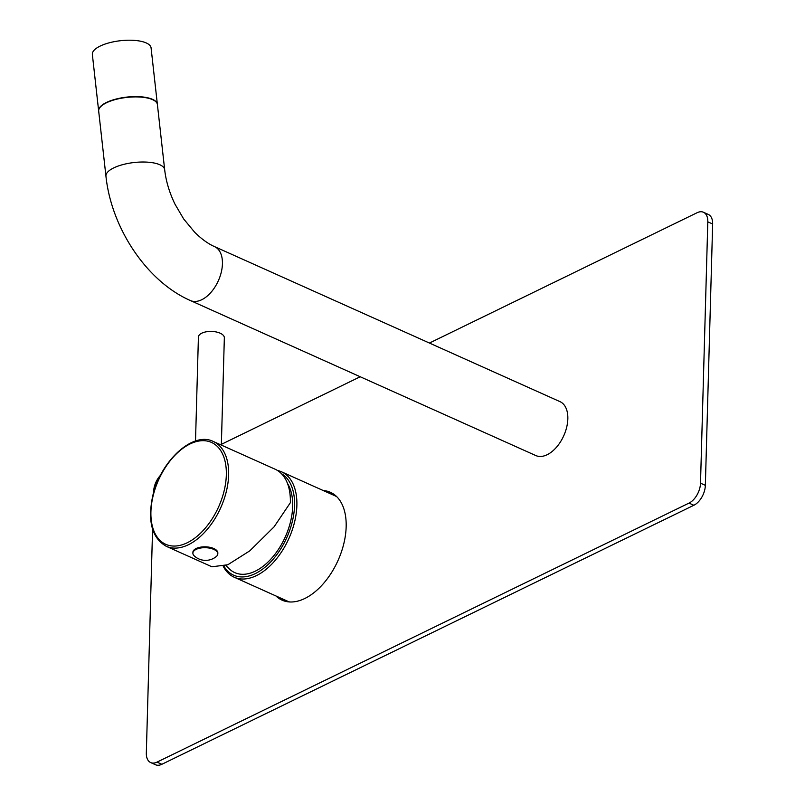 <?xml version="1.0" encoding="UTF-8"?>
<svg xmlns="http://www.w3.org/2000/svg" width="805" height="805" viewBox="0 0 805 805"><rect width="100%" height="100%" fill="white"/><g stroke="black" fill="none" stroke-linecap="round" stroke-linejoin="round"><path stroke-width="1.21" d="M223.307 566.428A57.779 34.041 -65.8 0 0 234.205 577.225A57.779 34.041 -65.8 0 0 274.545 561.145A57.779 34.041 -65.8 0 0 296.874 505.52A57.779 34.041 -65.8 0 0 281.509 471.8A57.779 34.041 -65.8 0 0 277.494 470.482M223.931 566.227A56.139 33.075 -65.8 0 0 265.922 566.479A56.139 33.075 -65.8 0 0 294.55 505.52A56.139 33.075 -65.8 0 0 281.478 473.702M287.466 483.392A53.341 31.435 114.2 0 1 292.668 506.436A53.341 31.435 114.2 0 1 268.508 561.558A53.341 31.435 114.2 0 1 229.244 568.833L225.873 565.543M289.659 601.959A57.779 34.041 114.2 0 1 287.435 601.124L234.205 577.225M281.509 471.8L334.749 495.699A57.779 34.041 114.2 0 1 336.852 496.796M166.313 546.323L211.906 566.78L227.815 564.758L249.812 550.831L274.082 526.832L290.353 502.723A57.447 33.85 -65.8 0 0 275.089 469.204L213.355 441.502A57.447 33.85 114.2 0 1 228.63 475.02A57.447 33.85 114.2 0 1 188.42 544.723A57.447 33.85 114.2 0 1 166.313 546.323C152.226 538.283 147.607 521.942 152.447 497.309C159.621 462.03 192.556 430.856 213.355 441.502M221.345 445.085L224.343 337.818A12.971 6.038 1.6 0 0 220.137 333.19A12.971 6.038 -178.4 0 0 206.231 331.801A12.971 6.038 -178.4 0 0 198.412 337.094L195.514 441.039M192.898 552.29A12.478 5.806 1.6 0 1 200.415 547.189A12.478 5.806 1.6 0 1 213.788 548.537A12.478 5.806 -178.4 0 1 217.833 552.985L217.813 553.85A12.478 5.806 -178.4 0 0 213.768 549.402A12.478 5.806 1.6 0 0 200.395 548.064A12.478 5.806 1.6 0 0 192.878 553.156L192.898 552.29M217.813 553.85A12.478 5.806 -178.4 0 1 216.273 556.547A16.734 16.734 0 0 1 194.267 555.933A12.478 5.806 1.6 0 1 192.878 553.156M157.005 762.124L161.845 764.297A16.412 9.67 114.2 0 1 155.526 764.75L150.686 762.577A16.412 9.67 -65.8 0 0 157.005 762.124L689.02 503.095A16.412 9.67 -65.8 0 0 700.511 483.171L707.806 221.828A16.412 9.67 -65.8 0 0 703.449 212.248A16.412 9.67 -65.8 0 0 697.13 212.711L429.427 343.051M161.845 764.297L693.86 505.268A16.412 9.67 114.2 0 0 705.351 485.345L712.646 224.001A16.412 9.67 114.2 0 0 708.289 214.422L703.449 212.248M328.088 492.71A59.087 34.816 114.2 0 1 332.797 493.566M284.547 601.073A59.087 34.816 114.2 0 1 280.784 598.135M152.578 529.167L146.329 752.997A16.412 9.67 -65.8 0 0 150.686 762.577M160.517 475.252A16.412 9.67 -65.8 0 0 153.624 491.654L153.594 492.811M360.207 376.75L221.365 444.35M323.248 490.537A59.087 34.816 114.2 0 1 330.452 492.328A59.087 34.816 114.2 0 1 346.16 526.812A59.087 34.816 114.2 0 1 323.318 583.706A59.087 34.816 114.2 0 1 282.062 600.148A59.087 34.816 114.2 0 1 275.944 595.962M535.788 455.55A29.544 17.408 -65.8 0 0 547.148 454.724A29.544 17.408 -65.8 0 0 566.68 427.234A29.544 17.408 -65.8 0 0 559.978 401.635L214.573 246.632A29.544 17.408 -65.8 0 1 221.274 272.231A29.544 17.408 -65.8 0 1 201.753 299.722A29.544 17.408 -65.8 0 1 190.382 300.537L535.788 455.55M164.673 169.704A29.544 10.525 -6.4 0 0 145.484 162.057A29.544 10.525 -6.4 0 0 113.736 167.893A29.544 10.525 -6.4 0 0 105.948 176.265L98.683 111.15A29.544 10.525 -6.4 0 1 106.471 102.778A29.544 10.525 -6.4 0 1 138.208 96.952A29.544 10.525 -6.4 0 1 157.408 104.59L164.673 169.704C165.961 181.075 169.382 192.526 174.927 204.057L183.62 218.89L194.639 232.212C201.522 239.015 208.173 243.824 214.573 246.632M157.388 104.439A29.544 10.525 173.6 0 0 157.367 104.288A29.544 10.525 173.6 0 0 138.178 96.64A29.544 10.525 173.6 0 0 106.431 102.477A29.544 10.525 -6.4 0 0 98.643 110.838L92.354 54.448A29.544 10.525 -6.4 0 1 100.142 46.086A29.544 10.525 173.6 0 1 131.879 40.25A29.544 10.525 173.6 0 1 151.078 47.898L157.367 104.288M226.326 475.01A55.837 32.894 114.2 0 1 187.243 542.761A55.837 32.894 -65.8 0 1 150.917 511.728A55.837 32.894 -65.8 0 1 190 443.978A55.837 32.894 114.2 0 1 226.326 475.01M707.806 221.828L712.646 224.001M700.511 483.171L705.351 485.345M689.02 503.095L693.86 505.268M105.948 176.265C111.362 227.916 146.58 281.348 190.382 300.537"/></g></svg>
